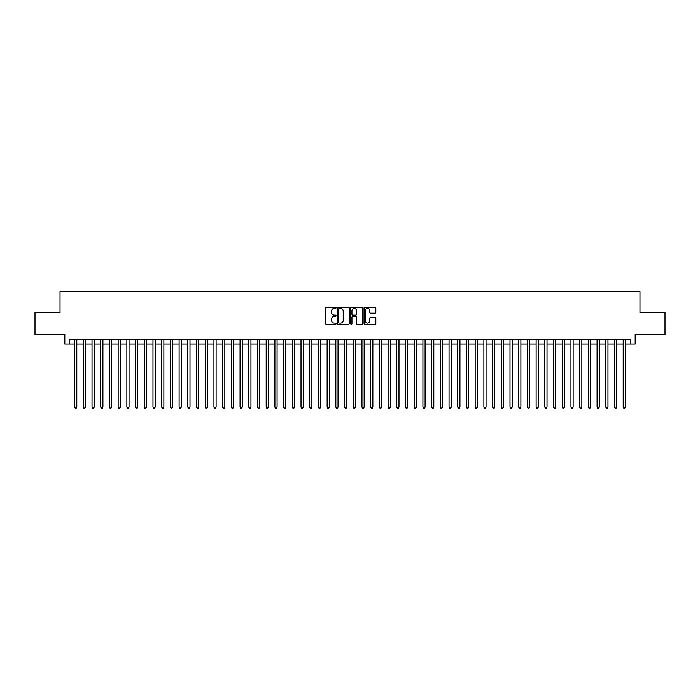 <?xml version="1.0" encoding="UTF-8"?>
<svg xmlns="http://www.w3.org/2000/svg" width="700" height="700" viewBox="0 0 700 700"><rect width="100%" height="100%" fill="white"/><g stroke="black" fill="none" stroke-linecap="round" stroke-linejoin="round"><path stroke-width="1.05" d="M336.07 307.79A0.595 0.595 0 0 0 335.466 307.186L326.392 307.186A0.857 0.857 0 0 0 325.535 308.044L325.535 323.426A0.857 0.857 0 0 0 326.392 324.284L335.466 324.284A0.595 0.595 0 0 0 336.07 323.68A0.595 0.595 0 0 0 335.466 323.085L334.294 323.085A2.739 2.739 0 0 1 331.564 320.355L331.564 319.069A2.739 2.739 0 0 1 334.294 316.33L335.466 316.33A0.595 0.595 0 0 0 336.07 315.735A0.595 0.595 0 0 0 335.466 315.14L334.294 315.14A2.739 2.739 0 0 1 331.564 312.401L331.564 311.124A2.739 2.739 0 0 1 334.294 308.385L335.466 308.385A0.595 0.595 0 0 0 336.07 307.79M374.981 313.215A0.857 0.857 0 0 0 375.83 312.358L375.83 308.044A0.857 0.857 0 0 0 374.981 307.186L364.892 307.186A0.857 0.857 0 0 0 364.035 308.044L364.035 323.426A0.857 0.857 0 0 0 364.892 324.284L374.981 324.284A0.857 0.857 0 0 0 375.83 323.426L375.83 318.211A0.857 0.857 0 0 0 374.981 317.363L370.659 317.363A0.857 0.857 0 0 0 369.81 318.211L369.81 320.801A2.284 2.284 0 0 1 367.517 323.085A2.284 2.284 0 0 1 365.234 320.801L365.234 310.669A2.284 2.284 0 0 1 367.517 308.385A2.284 2.284 0 0 1 369.81 310.669L369.81 312.358A0.857 0.857 0 0 0 370.659 313.215L374.981 313.215M69.178 344.033L69.178 339.684L630.822 339.684L630.822 344.033L635.18 344.033L635.18 334.46L665 334.46L665 312.69L639.966 312.69L639.966 291.786L60.034 291.786L60.034 312.69L35 312.69L35 334.46L64.82 334.46L64.82 344.033L74.62 344.033M349.256 308.044A0.857 0.857 0 0 0 348.399 307.186L338.31 307.186A0.857 0.857 0 0 0 337.461 308.044L337.461 323.426A0.857 0.857 0 0 0 338.31 324.284L348.399 324.284A0.857 0.857 0 0 0 349.256 323.426L349.256 308.044M351.601 307.186L361.69 307.186A0.857 0.857 0 0 1 362.539 308.044L362.539 323.426A0.857 0.857 0 0 1 361.69 324.284L357.376 324.284A0.857 0.857 0 0 1 356.519 323.426L356.519 317.188A0.857 0.857 0 0 0 355.661 316.33L352.8 316.33A0.857 0.857 0 0 0 351.942 317.188L351.942 323.68A0.595 0.595 0 0 1 351.348 324.284A0.595 0.595 0 0 1 350.744 323.68L350.744 308.044A0.857 0.857 0 0 1 351.601 307.186M76.799 344.033L83.326 344.033M85.505 344.033L92.032 344.033M94.211 344.033L100.739 344.033M102.918 344.033L109.454 344.033M111.624 344.033L118.16 344.033M120.339 344.033L126.866 344.033M129.045 344.033L135.572 344.033M137.751 344.033L144.279 344.033M146.457 344.033L152.985 344.033M155.164 344.033L161.7 344.033M163.87 344.033L170.406 344.033M172.585 344.033L179.112 344.033M181.291 344.033L187.819 344.033M189.998 344.033L196.525 344.033M198.704 344.033L205.231 344.033M207.41 344.033L213.946 344.033M216.116 344.033L222.653 344.033M224.831 344.033L231.359 344.033M233.537 344.033L240.065 344.033M242.244 344.033L248.771 344.033M250.95 344.033L257.477 344.033M259.656 344.033L266.192 344.033M268.363 344.033L274.899 344.033M277.078 344.033L283.605 344.033M285.784 344.033L292.311 344.033M294.49 344.033L301.017 344.033M303.196 344.033L309.724 344.033M311.902 344.033L318.439 344.033M320.609 344.033L327.145 344.033M329.315 344.033L335.851 344.033M338.03 344.033L344.558 344.033M346.736 344.033L353.264 344.033M355.442 344.033L361.97 344.033M364.149 344.033L370.685 344.033M372.855 344.033L379.391 344.033M381.561 344.033L388.098 344.033M390.276 344.033L396.804 344.033M398.983 344.033L405.51 344.033M407.689 344.033L414.216 344.033M416.395 344.033L422.922 344.033M425.101 344.033L431.637 344.033M433.808 344.033L440.344 344.033M442.523 344.033L449.05 344.033M451.229 344.033L457.756 344.033M459.935 344.033L466.463 344.033M468.641 344.033L475.169 344.033M477.347 344.033L483.884 344.033M486.054 344.033L492.59 344.033M494.769 344.033L501.296 344.033M503.475 344.033L510.002 344.033M512.181 344.033L518.709 344.033M520.887 344.033L527.415 344.033M529.594 344.033L536.13 344.033M538.3 344.033L544.836 344.033M547.015 344.033L553.543 344.033M555.721 344.033L562.249 344.033M564.428 344.033L570.955 344.033M573.134 344.033L579.661 344.033M581.84 344.033L588.376 344.033M590.546 344.033L597.082 344.033M599.261 344.033L605.789 344.033M607.968 344.033L614.495 344.033M616.674 344.033L623.201 344.033M625.38 344.033L630.822 344.033M339.255 308.385A0.595 0.595 0 0 0 338.651 308.98L338.651 322.49A0.595 0.595 0 0 0 339.255 323.085L340.489 323.085A2.739 2.739 0 0 0 343.227 320.355L343.227 311.124A2.739 2.739 0 0 0 340.489 308.385L339.255 308.385M356.519 310.713A2.284 2.284 0 0 0 354.235 308.429A2.284 2.284 0 0 0 351.942 310.713L351.942 314.283A0.857 0.857 0 0 0 352.8 315.14L355.661 315.14A0.857 0.857 0 0 0 356.519 314.283L356.519 310.713M76.799 339.684L76.799 407.076L74.62 407.076L74.62 339.684M76.799 407.076L76.142 408.214L75.276 408.214L74.62 407.076M85.505 339.684L85.505 407.076L83.326 407.076L83.326 339.684M85.505 407.076L84.849 408.214L83.983 408.214L83.326 407.076M94.211 339.684L94.211 407.076L92.032 407.076L92.032 339.684M94.211 407.076L93.555 408.214L92.689 408.214L92.032 407.076M102.918 339.684L102.918 407.076L100.739 407.076L100.739 339.684M102.918 407.076L102.27 408.214L101.395 408.214L100.739 407.076M111.624 339.684L111.624 407.076L109.454 407.076L109.454 339.684M111.624 407.076L110.976 408.214L110.101 408.214L109.454 407.076M120.339 339.684L120.339 407.076L118.16 407.076L118.16 339.684M120.339 407.076L119.683 408.214L118.808 408.214L118.16 407.076M129.045 339.684L129.045 407.076L126.866 407.076L126.866 339.684M129.045 407.076L128.389 408.214L127.523 408.214L126.866 407.076M137.751 339.684L137.751 407.076L135.572 407.076L135.572 339.684M137.751 407.076L137.095 408.214L136.229 408.214L135.572 407.076M146.457 339.684L146.457 407.076L144.279 407.076L144.279 339.684M146.457 407.076L145.801 408.214L144.935 408.214L144.279 407.076M155.164 339.684L155.164 407.076L152.985 407.076L152.985 339.684M155.164 407.076L154.516 408.214L153.641 408.214L152.985 407.076M163.87 339.684L163.87 407.076L161.7 407.076L161.7 339.684M163.87 407.076L163.222 408.214L162.347 408.214L161.7 407.076M172.585 339.684L172.585 407.076L170.406 407.076L170.406 339.684M172.585 407.076L171.929 408.214L171.054 408.214L170.406 407.076M181.291 339.684L181.291 407.076L179.112 407.076L179.112 339.684M181.291 407.076L180.635 408.214L179.769 408.214L179.112 407.076M189.998 339.684L189.998 407.076L187.819 407.076L187.819 339.684M189.998 407.076L189.341 408.214L188.475 408.214L187.819 407.076M198.704 339.684L198.704 407.076L196.525 407.076L196.525 339.684M198.704 407.076L198.048 408.214L197.181 408.214L196.525 407.076M207.41 339.684L207.41 407.076L205.231 407.076L205.231 339.684M207.41 407.076L206.763 408.214L205.888 408.214L205.231 407.076M216.116 339.684L216.116 407.076L213.946 407.076L213.946 339.684M216.116 407.076L215.469 408.214L214.594 408.214L213.946 407.076M224.831 339.684L224.831 407.076L222.653 407.076L222.653 339.684M224.831 407.076L224.175 408.214L223.3 408.214L222.653 407.076M233.537 339.684L233.537 407.076L231.359 407.076L231.359 339.684M233.537 407.076L232.881 408.214L232.015 408.214L231.359 407.076M242.244 339.684L242.244 407.076L240.065 407.076L240.065 339.684M242.244 407.076L241.588 408.214L240.721 408.214L240.065 407.076M250.95 339.684L250.95 407.076L248.771 407.076L248.771 339.684M250.95 407.076L250.294 408.214L249.428 408.214L248.771 407.076M259.656 339.684L259.656 407.076L257.477 407.076L257.477 339.684M259.656 407.076L259.009 408.214L258.134 408.214L257.477 407.076M268.363 339.684L268.363 407.076L266.192 407.076L266.192 339.684M268.363 407.076L267.715 408.214L266.84 408.214L266.192 407.076M277.078 339.684L277.078 407.076L274.899 407.076L274.899 339.684M277.078 407.076L276.421 408.214L275.546 408.214L274.899 407.076M285.784 339.684L285.784 407.076L283.605 407.076L283.605 339.684M285.784 407.076L285.127 408.214L284.261 408.214L283.605 407.076M294.49 339.684L294.49 407.076L292.311 407.076L292.311 339.684M294.49 407.076L293.834 408.214L292.967 408.214L292.311 407.076M303.196 339.684L303.196 407.076L301.017 407.076L301.017 339.684M303.196 407.076L302.54 408.214L301.674 408.214L301.017 407.076M311.902 339.684L311.902 407.076L309.724 407.076L309.724 339.684M311.902 407.076L311.255 408.214L310.38 408.214L309.724 407.076M320.609 339.684L320.609 407.076L318.439 407.076L318.439 339.684M320.609 407.076L319.961 408.214L319.086 408.214L318.439 407.076M329.315 339.684L329.315 407.076L327.145 407.076L327.145 339.684M329.315 407.076L328.668 408.214L327.793 408.214L327.145 407.076M338.03 339.684L338.03 407.076L335.851 407.076L335.851 339.684M338.03 407.076L337.374 408.214L336.499 408.214L335.851 407.076M346.736 339.684L346.736 407.076L344.558 407.076L344.558 339.684M346.736 407.076L346.08 408.214L345.214 408.214L344.558 407.076M355.442 339.684L355.442 407.076L353.264 407.076L353.264 339.684M355.442 407.076L354.786 408.214L353.92 408.214L353.264 407.076M364.149 339.684L364.149 407.076L361.97 407.076L361.97 339.684M364.149 407.076L363.501 408.214L362.626 408.214L361.97 407.076M372.855 339.684L372.855 407.076L370.685 407.076L370.685 339.684M372.855 407.076L372.207 408.214L371.332 408.214L370.685 407.076M381.561 339.684L381.561 407.076L379.391 407.076L379.391 339.684M381.561 407.076L380.914 408.214L380.039 408.214L379.391 407.076M390.276 339.684L390.276 407.076L388.098 407.076L388.098 339.684M390.276 407.076L389.62 408.214L388.745 408.214L388.098 407.076M398.983 339.684L398.983 407.076L396.804 407.076L396.804 339.684M398.983 407.076L398.326 408.214L397.46 408.214L396.804 407.076M407.689 339.684L407.689 407.076L405.51 407.076L405.51 339.684M407.689 407.076L407.033 408.214L406.166 408.214L405.51 407.076M416.395 339.684L416.395 407.076L414.216 407.076L414.216 339.684M416.395 407.076L415.739 408.214L414.873 408.214L414.216 407.076M425.101 339.684L425.101 407.076L422.922 407.076L422.922 339.684M425.101 407.076L424.454 408.214L423.579 408.214L422.922 407.076M433.808 339.684L433.808 407.076L431.637 407.076L431.637 339.684M433.808 407.076L433.16 408.214L432.285 408.214L431.637 407.076M442.523 339.684L442.523 407.076L440.344 407.076L440.344 339.684M442.523 407.076L441.866 408.214L440.991 408.214L440.344 407.076M451.229 339.684L451.229 407.076L449.05 407.076L449.05 339.684M451.229 407.076L450.573 408.214L449.706 408.214L449.05 407.076M459.935 339.684L459.935 407.076L457.756 407.076L457.756 339.684M459.935 407.076L459.279 408.214L458.412 408.214L457.756 407.076M468.641 339.684L468.641 407.076L466.463 407.076L466.463 339.684M468.641 407.076L467.985 408.214L467.119 408.214L466.463 407.076M477.347 339.684L477.347 407.076L475.169 407.076L475.169 339.684M477.347 407.076L476.7 408.214L475.825 408.214L475.169 407.076M486.054 339.684L486.054 407.076L483.884 407.076L483.884 339.684M486.054 407.076L485.406 408.214L484.531 408.214L483.884 407.076M494.769 339.684L494.769 407.076L492.59 407.076L492.59 339.684M494.769 407.076L494.113 408.214L493.238 408.214L492.59 407.076M503.475 339.684L503.475 407.076L501.296 407.076L501.296 339.684M503.475 407.076L502.819 408.214L501.952 408.214L501.296 407.076M512.181 339.684L512.181 407.076L510.002 407.076L510.002 339.684M512.181 407.076L511.525 408.214L510.659 408.214L510.002 407.076M520.887 339.684L520.887 407.076L518.709 407.076L518.709 339.684M520.887 407.076L520.231 408.214L519.365 408.214L518.709 407.076M529.594 339.684L529.594 407.076L527.415 407.076L527.415 339.684M529.594 407.076L528.946 408.214L528.071 408.214L527.415 407.076M538.3 339.684L538.3 407.076L536.13 407.076L536.13 339.684M538.3 407.076L537.653 408.214L536.778 408.214L536.13 407.076M547.015 339.684L547.015 407.076L544.836 407.076L544.836 339.684M547.015 407.076L546.359 408.214L545.484 408.214L544.836 407.076M555.721 339.684L555.721 407.076L553.543 407.076L553.543 339.684M555.721 407.076L555.065 408.214L554.199 408.214L553.543 407.076M564.428 339.684L564.428 407.076L562.249 407.076L562.249 339.684M564.428 407.076L563.771 408.214L562.905 408.214L562.249 407.076M573.134 339.684L573.134 407.076L570.955 407.076L570.955 339.684M573.134 407.076L572.477 408.214L571.611 408.214L570.955 407.076M581.84 339.684L581.84 407.076L579.661 407.076L579.661 339.684M581.84 407.076L581.192 408.214L580.317 408.214L579.661 407.076M590.546 339.684L590.546 407.076L588.376 407.076L588.376 339.684M590.546 407.076L589.899 408.214L589.024 408.214L588.376 407.076M599.261 339.684L599.261 407.076L597.082 407.076L597.082 339.684M599.261 407.076L598.605 408.214L597.73 408.214L597.082 407.076M607.968 339.684L607.968 407.076L605.789 407.076L605.789 339.684M607.968 407.076L607.311 408.214L606.445 408.214L605.789 407.076M616.674 339.684L616.674 407.076L614.495 407.076L614.495 339.684M616.674 407.076L616.017 408.214L615.151 408.214L614.495 407.076M625.38 339.684L625.38 407.076L623.201 407.076L623.201 339.684M625.38 407.076L624.724 408.214L623.858 408.214L623.201 407.076"/></g></svg>
